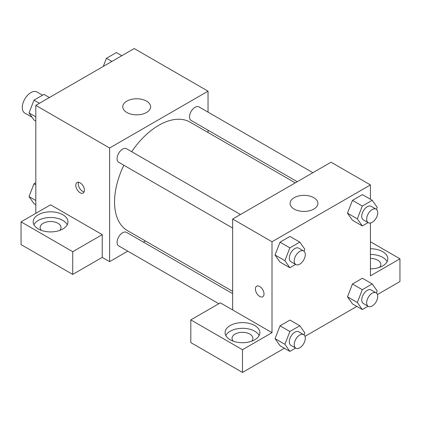 <?xml version="1.0" encoding="UTF-8"?>
<svg xmlns="http://www.w3.org/2000/svg" width="421" height="421" viewBox="0 0 421 421"><rect width="100%" height="100%" fill="white"/><g stroke="black" fill="none" stroke-linecap="round" stroke-linejoin="round"><path stroke-width="0.63" d="M42.526 95.199L36.98 91.994A12.177 7.031 120 0 0 27.597 95.257A12.177 7.031 120 0 0 22.281 107.513A12.177 7.031 120 0 0 24.802 113.091L32.07 117.285M35.811 213.342L35.811 105.382L134.225 48.562L208.037 91.178L208.037 112.149M208.037 130.21L208.037 132.499M126.847 101.119A13.919 8.036 180 0 1 142.014 99.377A13.919 8.036 180 0 1 150.607 106.802A13.919 8.036 180 0 1 136.688 114.838A13.919 8.036 180 0 1 122.769 106.802A13.919 8.036 180 0 1 126.847 101.119M127.784 251.153L109.623 261.641L109.623 147.997L35.811 105.382M109.623 147.997L208.037 91.178M80.101 192.744A6.089 3.515 60 0 1 76.122 187.377A6.089 3.515 60 0 1 77.054 182.498A6.089 3.515 60 0 1 83.142 186.014A6.089 3.515 60 0 1 83.142 193.044A6.089 3.515 60 0 1 80.101 192.744M102.245 234.65L50.573 204.816L21.05 221.867L72.717 251.695L102.245 234.65L102.245 257.378L109.623 261.641M78.559 182.24A6.089 3.515 -120 0 0 82.579 191.313A6.089 3.515 -120 0 0 84.121 191.871M38.274 214.763A17.398 10.046 180 0 1 57.235 212.584A17.398 10.046 180 0 1 67.97 221.867A17.398 10.046 180 0 1 50.573 231.908A17.398 10.046 180 0 1 33.175 221.867A17.398 10.046 180 0 1 38.274 214.763M67.26 224.703A17.398 10.046 0 0 0 38.274 220.446A17.398 10.046 0 0 0 33.885 224.703M41.369 230.387A10.441 6.026 180 0 1 40.137 227.545A10.441 6.026 180 0 1 46.578 221.978A10.441 6.026 180 0 1 57.956 223.283A10.441 6.026 180 0 1 61.013 227.545A10.441 6.026 180 0 1 59.782 230.387M72.717 251.695L72.717 274.424L102.245 257.378M21.05 221.867L21.05 244.59L72.717 274.424M145.408 240.98L143.429 242.122M240.465 214.505L126.526 148.724A7.82 4.515 120 0 0 118.706 153.239A7.82 4.515 120 0 0 118.706 162.274L232.645 228.056M232.645 293.632L126.526 232.366A7.82 4.515 120 0 0 120.501 234.46A7.82 4.515 120 0 0 117.085 242.333A7.82 4.515 120 0 0 118.706 245.911L218.82 303.715M312.898 172.689L198.959 106.902A7.82 4.515 120 0 0 192.934 109.002A7.82 4.515 120 0 0 189.518 116.87A7.82 4.515 120 0 0 191.139 120.453L297.258 181.719M295.274 182.861L190.145 122.169A62.629 36.159 120 0 0 131.673 151.697M123.853 165.243A62.629 36.159 120 0 0 114.544 201.975A62.629 36.159 120 0 0 127.516 230.65L232.645 291.343M232.645 309.935L220.341 302.831L190.818 319.881L242.485 349.709L272.008 332.664L232.645 309.935L232.645 219.02L331.059 162.201L370.427 184.93L370.427 199.249M190.818 319.881L190.818 342.605L242.485 372.438L284.407 348.235M305.004 336.342L356.845 306.414M377.437 294.521L399.95 281.528L399.95 258.799L370.427 275.844L370.427 223.025M370.427 258.452A10.441 6.026 180 0 1 377.805 260.22A10.441 6.026 180 0 1 380.863 264.477A10.441 6.026 180 0 1 379.631 267.319M387.115 261.636A17.398 10.046 0 0 0 370.427 254.437M370.427 248.753A17.398 10.046 180 0 1 387.825 258.799A17.398 10.046 180 0 1 370.427 268.84M233.281 341.184A10.441 6.026 180 0 1 232.045 338.347A10.441 6.026 180 0 1 242.485 332.316A10.441 6.026 180 0 1 252.921 338.347A10.441 6.026 180 0 1 251.69 341.184M259.173 335.505A17.398 10.046 0 0 0 230.182 331.243A17.398 10.046 0 0 0 225.798 335.505M230.182 325.559A17.398 10.046 180 0 1 249.143 323.381A17.398 10.046 180 0 1 259.883 332.664A17.398 10.046 180 0 1 242.485 342.71A17.398 10.046 180 0 1 225.088 332.664A17.398 10.046 180 0 1 230.182 325.559M242.485 349.709L242.485 372.438M370.427 241.749L399.95 258.799M368.065 306.241L362.302 309.567L357.334 302.494L362.302 289.68L352.461 283.996L362.407 278.255L352.461 283.996L347.493 296.81L352.461 303.883L347.478 296.826M368.065 222.598L362.302 225.93L352.461 220.246L347.478 213.184L352.461 200.359L362.407 194.618L352.461 200.359L362.302 206.037L372.248 200.301L377.221 207.374L376.432 209.4M295.631 264.42L289.869 267.745L280.028 262.062L275.045 255.005L280.028 242.175L289.974 236.439L280.028 242.175L289.869 247.858L299.815 242.117L304.788 249.19L303.999 251.221M289.869 331.501L280.028 325.817L289.974 320.076L280.028 325.817L275.055 338.631L280.028 345.704L275.055 338.631L284.901 344.315L289.869 331.501L299.815 325.759L304.788 332.832L303.999 334.858M272.008 332.664L272.008 241.749L370.427 184.93M313.834 197.712A13.919 8.036 180 0 1 317.913 203.396A13.919 8.036 180 0 1 303.994 211.431A13.919 8.036 180 0 1 290.074 203.396A13.919 8.036 180 0 1 298.668 195.97A13.919 8.036 180 0 1 313.834 197.712M272.008 241.749L232.645 219.02M256.663 286.196A6.089 3.515 -120 0 0 255.736 291.074A6.089 3.515 -120 0 0 259.71 296.437A6.089 3.515 60 0 1 255.731 291.074A6.089 3.515 60 0 1 256.663 286.196A6.089 3.515 60 0 1 262.751 289.711A6.089 3.515 60 0 1 262.751 296.742A6.089 3.515 60 0 1 259.71 296.442A6.089 3.515 -120 0 0 262.757 296.742M289.869 267.745L284.901 260.673L289.869 247.858M303.673 251L298.752 248.158A7.82 4.515 120 0 0 292.727 250.253A7.82 4.515 120 0 0 289.311 258.126A7.82 4.515 120 0 0 290.932 261.704L295.852 264.546A7.82 4.515 120 0 0 303.673 260.031A7.82 4.515 120 0 0 303.673 251A7.82 4.515 120 0 0 297.647 253.095A7.82 4.515 120 0 0 294.232 260.967A7.82 4.515 120 0 0 295.852 264.546M280.028 262.062L275.055 254.989L284.901 260.673M299.815 242.117L289.974 236.439M362.302 225.93L357.334 218.852L362.302 206.037M376.106 209.179L371.185 206.337A7.82 4.515 120 0 0 365.16 208.437A7.82 4.515 120 0 0 361.744 216.305A7.82 4.515 120 0 0 363.365 219.888L368.286 222.73A7.82 4.515 120 0 0 376.106 218.21A7.82 4.515 120 0 0 376.106 209.179A7.82 4.515 120 0 0 370.08 211.274A7.82 4.515 120 0 0 366.665 219.146A7.82 4.515 120 0 0 368.286 222.73M352.461 220.246L347.493 213.173L357.334 218.852M372.248 200.301L362.407 194.618M295.631 348.062L289.869 351.388L284.901 344.315M303.673 334.637L298.752 331.801A7.82 4.515 120 0 0 292.727 333.895A7.82 4.515 120 0 0 289.311 341.768A7.82 4.515 120 0 0 290.932 345.346L295.852 348.188A7.82 4.515 120 0 0 303.673 343.673A7.82 4.515 120 0 0 303.673 334.637A7.82 4.515 120 0 0 297.647 336.737A7.82 4.515 120 0 0 294.232 344.604A7.82 4.515 120 0 0 295.852 348.188M289.869 351.388L280.028 345.704M299.815 325.759L289.974 320.076M362.302 289.68L372.248 283.938L377.221 291.011L376.432 293.042M376.106 292.821L371.185 289.98A7.82 4.515 120 0 0 365.16 292.074A7.82 4.515 120 0 0 361.744 299.947A7.82 4.515 120 0 0 363.365 303.525L368.286 306.367A7.82 4.515 120 0 0 376.106 301.852A7.82 4.515 120 0 0 376.106 292.821A7.82 4.515 120 0 0 370.08 294.916A7.82 4.515 120 0 0 366.665 302.788A7.82 4.515 120 0 0 368.286 306.367M362.302 309.567L352.461 303.883M357.334 302.494L347.493 296.81M372.248 283.938L362.407 278.255M35.811 121.069L33.99 120.017L29.017 112.944L33.99 100.13L43.931 94.388L49.394 97.54M35.811 116.864L29.017 112.944M39.453 103.282L33.99 100.13M103.271 66.434L106.424 58.308L116.37 52.567L121.827 55.719M111.886 61.461L106.424 58.308M35.811 204.706L33.99 203.653L29.017 196.581L33.99 183.766L35.811 182.714M35.811 200.507L29.017 196.581M35.811 184.819L33.99 183.766"/></g></svg>
